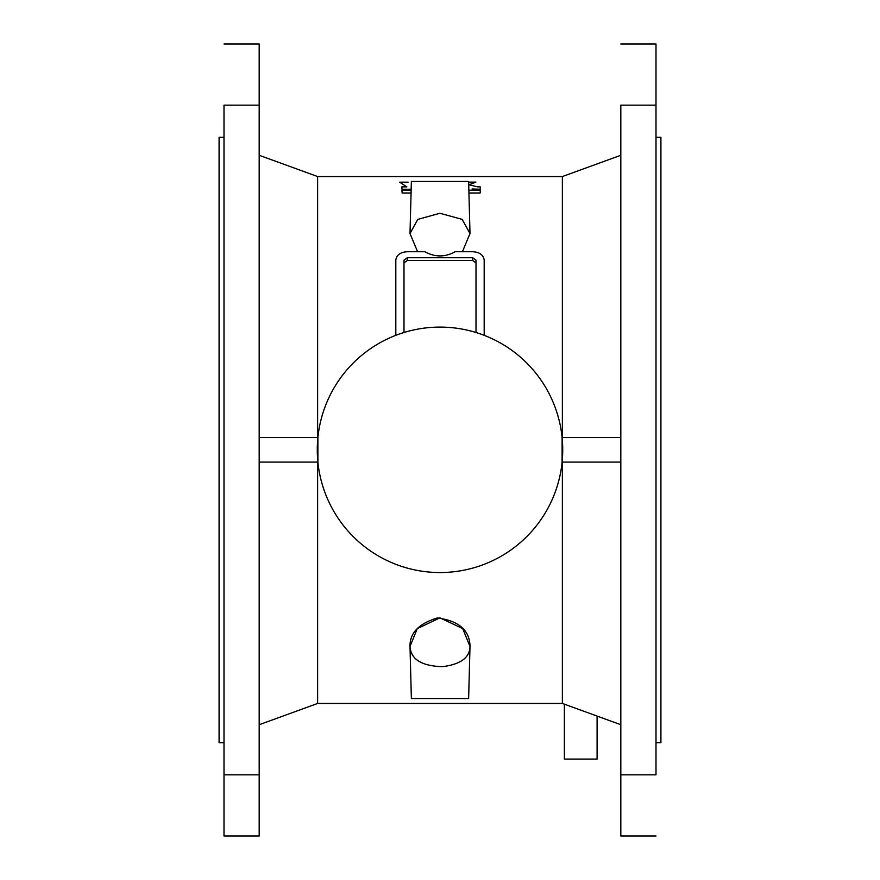 <?xml version="1.0" encoding="UTF-8"?>
<svg xmlns="http://www.w3.org/2000/svg" width="880" height="880" viewBox="0 0 880 880"><rect width="100%" height="100%" fill="white"/><g stroke="black" fill="none" stroke-linecap="round" stroke-linejoin="round"><path stroke-width="1.32" d="M317.625 437.547L317.625 176.55L259.182 155.276L317.625 176.55L317.625 437.547M317.625 462.088L317.625 703.45L562.375 703.45L562.375 462.088L562.375 703.45L620.818 724.724L562.375 703.45L317.625 703.45L317.625 462.088M410.003 646.47C409.684 633.083 418.803 623.579 437.371 617.958C457.402 620.587 468.215 629.046 469.821 643.302C471.405 656.348 462.275 664.136 442.442 666.677C421.641 666.039 410.828 659.307 410.003 646.47L411.367 698.544L468.633 698.544L411.367 698.544L468.633 698.544L469.997 646.47L462.715 628.606L439.912 617.826L417.241 628.661L410.003 646.47L411.367 698.544M224.004 105.149L224.004 774.851L224.004 105.149L259.182 105.149L259.182 836L224.004 836L224.004 774.851L224.004 836L259.182 836L259.182 774.851L224.004 774.851L259.182 774.851L259.182 105.149L224.004 105.149M259.182 44L259.182 105.149L259.182 44L224.004 44L259.182 44M660.913 194.546L660.913 742.731L660.913 137.269L655.996 137.269M564.366 704.176L564.366 759.088L597.091 759.088L597.091 716.089L597.091 759.088M440 327.096A122.727 122.727 0 0 0 333.718 511.181A122.727 122.727 0 0 0 546.282 511.181A122.727 122.727 0 0 0 440 327.096A122.727 122.727 0 0 1 546.282 511.181A122.727 122.727 0 0 1 333.718 511.181A122.727 122.727 0 0 1 440 327.096M476.003 262.922L472.725 260.513L407.275 260.513L403.997 262.922L407.275 260.513L472.725 260.513L476.003 262.922L476.003 332.486L476.003 260.172L472.725 257.73L472.725 260.513L472.725 257.73L407.275 257.73L407.275 260.513L407.275 257.73L403.997 260.172L403.997 332.486L403.997 262.922M224.004 137.269L219.087 137.269L219.087 742.731L224.004 742.731L219.087 742.731M655.996 742.731L660.913 742.731L655.996 742.731M455.125 251.735C445.071 257.312 434.984 257.312 424.875 251.735L407.275 251.735C400.312 252.186 396.495 255.002 395.813 260.172L395.813 335.324L395.813 260.172C396.495 255.002 400.312 252.186 407.275 251.735L424.875 251.735C434.984 257.312 445.071 257.312 455.125 251.735L472.725 251.735L455.125 251.735M484.187 335.324L484.187 260.172C483.505 255.002 479.688 252.186 472.725 251.735C479.688 252.186 483.505 255.002 484.187 260.172L484.187 335.324M403.997 332.486L403.997 260.172L407.275 257.73L472.725 257.73L476.003 260.172L476.003 332.486M655.996 774.851L655.996 105.149L655.996 774.851L620.818 774.851L655.996 774.851M655.996 44L655.996 105.149L655.996 44L620.818 44L655.996 44M402.116 192.984L401.94 190.234L411.136 190.212M468.864 190.212L480.238 190.256L480.315 192.885M479.941 192.984L468.941 192.984M411.059 192.984L402.182 192.984M410.003 233.53L417.791 219.395L439.89 213.268L462.143 219.351L469.997 233.53L462.418 251.735L469.997 233.53L468.633 181.456L411.367 181.456L410.003 233.53L417.593 251.735L410.003 233.53L411.367 181.456M468.655 182.116L475.728 182.127M475.838 182.138L469.205 184.701M469.392 184.844L477.554 186.857M477.686 186.857L480.139 186.879M480.337 186.978L480.172 189.233L472.087 189.024M411.158 189.255L401.984 189.244L401.852 186.912M402.182 186.857L406.791 186.857M406.879 186.857L399.674 182.182L408.078 182.171M620.818 105.149L655.996 105.149L620.818 105.149L620.818 836L655.996 836L620.818 836L620.818 105.149M562.375 437.547L562.375 176.55L562.375 437.547M562.111 437.547L562.111 462.088L620.818 462.088L562.111 462.088L562.111 437.547L620.818 437.547L562.111 437.547M317.889 462.088L259.182 462.088L317.889 462.088L317.889 437.547L259.182 437.547L317.889 437.547L317.889 462.088M317.625 703.45L259.182 724.724M620.818 155.276L562.375 176.55L317.625 176.55"/></g></svg>
